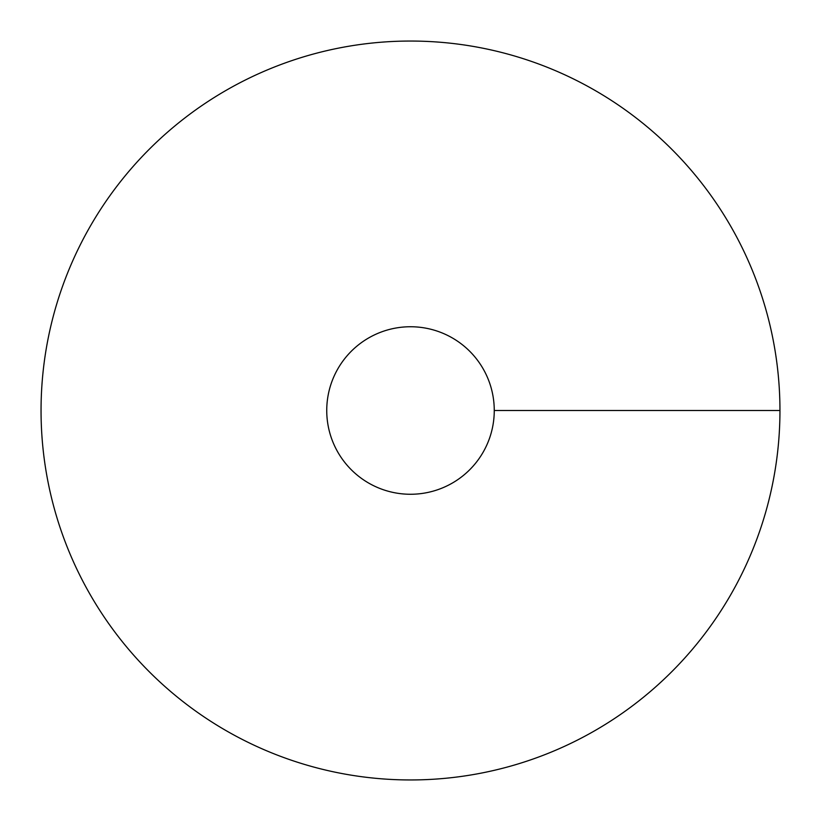 <?xml version="1.0" encoding="UTF-8"?>
<svg xmlns="http://www.w3.org/2000/svg" width="821" height="821" viewBox="0 0 821 821"><rect width="100%" height="100%" fill="white"/><g stroke="black" fill="none" stroke-linecap="round" stroke-linejoin="round"><path stroke-width="1.23" d="M410.5 779.95A369.45 369.45 0 0 0 730.454 225.775A369.45 369.45 0 0 0 90.546 225.775A369.45 369.45 0 0 0 410.5 779.95M410.5 494.263A83.763 83.763 0 0 0 483.035 368.619A83.763 83.763 0 0 0 337.965 368.619A83.763 83.763 0 0 0 410.5 494.263M779.95 410.5L494.263 410.5"/></g></svg>
